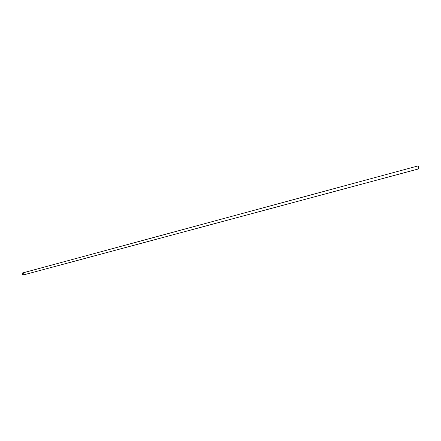 <?xml version="1.0" encoding="UTF-8"?>
<svg xmlns="http://www.w3.org/2000/svg" width="441" height="441" viewBox="0 0 441 441"><rect width="100%" height="100%" fill="white"/><g stroke="black" fill="none" stroke-linecap="round" stroke-linejoin="round"><path stroke-width="0.33" stroke-dasharray="2.21 1.65" d="M22.513 273.188C20.865 275.393 24.988 274.616 22.513 273.188M22.612 272.957C23.726 273.426 23.891 274.115 23.119 275.013M418.95 168.242L418.448 166.373"/><path stroke-width="0.66" d="M418.151 166.224L418.641 168.886L23.119 275.013C21.973 274.589 21.791 273.905 22.568 272.968L22.612 272.957M418.641 168.886L418.768 168.517M418.228 166.163L418.95 168.242C418.421 168.275 418.184 167.58 418.228 166.163M417.853 165.97L22.568 272.968"/></g></svg>
